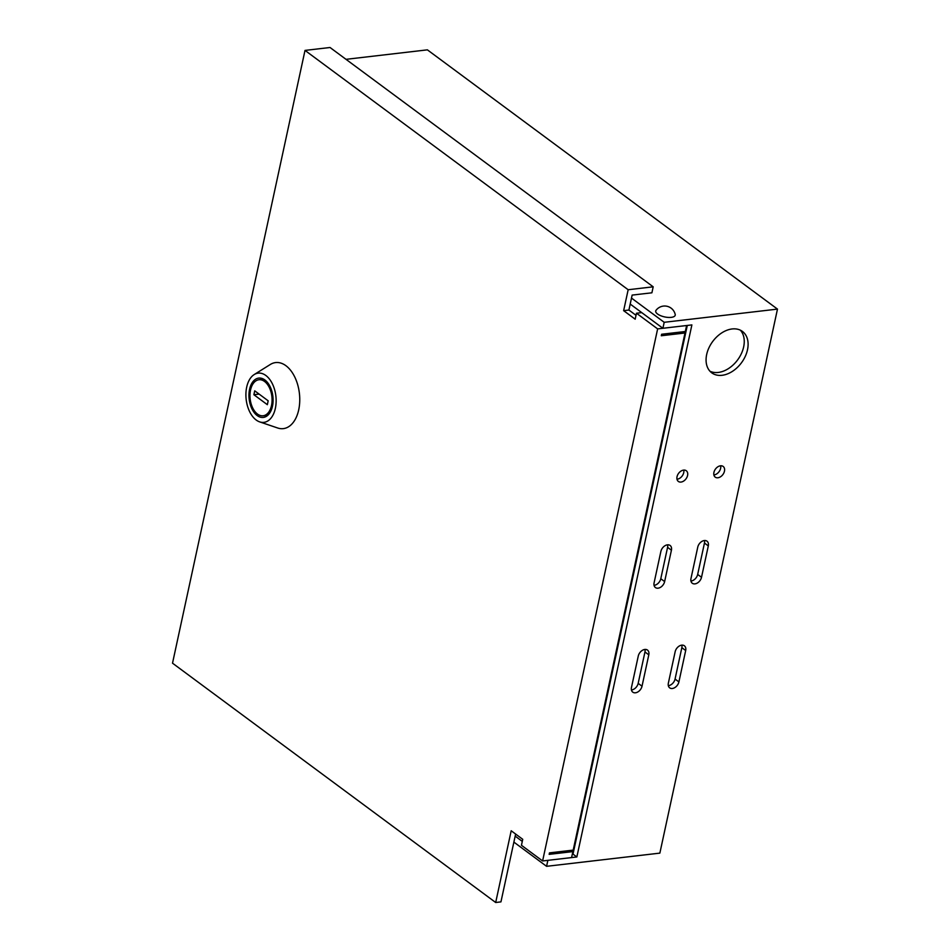 <?xml version="1.0" encoding="UTF-8"?>
<svg xmlns="http://www.w3.org/2000/svg" width="950" height="950" viewBox="0 0 950 950"><rect width="100%" height="100%" fill="white"/><g stroke="black" fill="none" stroke-linecap="round" stroke-linejoin="round"><path stroke-width="1.43" d="M272.472 406.232A19.796 11.934 -96.6 0 0 258.733 378.1A19.796 11.934 -96.6 0 0 249.577 389.274A19.796 11.934 -96.6 0 0 263.316 417.418A19.796 11.934 -96.6 0 0 272.472 406.232M250.539 389.987A18.133 10.937 -96.6 0 0 263.126 415.767A18.133 10.937 -96.6 0 0 271.51 405.519A18.133 10.937 -96.6 0 0 258.923 379.751A18.133 10.937 -96.6 0 0 250.539 389.987M275.358 408.369A24.783 14.951 -96.6 0 0 270.916 381.164A24.783 14.951 -96.6 0 0 254.184 374.573A24.783 14.951 -96.6 0 0 246.691 387.137A24.783 14.951 -96.6 0 0 259.694 421.895A24.783 14.951 -96.6 0 0 275.358 408.369M259.694 421.895L277.685 427.999A33.25 20.057 -96.6 0 0 298.704 409.854A33.25 20.057 -96.6 0 0 292.731 373.338A33.25 20.057 -96.6 0 0 270.287 364.491L254.184 374.573M571.176 850.345L572.874 851.604L571.579 857.577L542.604 860.961L657.637 328.89L636.476 313.227L635.182 319.2L623.639 310.662L628.164 289.738L653.196 286.817L651.902 292.802L632.142 295.094L628.912 310.044L636.025 315.317M542.604 860.961L521.443 845.286L522.737 839.313L511.195 830.763L495.686 902.5L172.52 663.183L305.009 50.409L628.164 289.738M572.874 851.604L549.159 854.359L549.48 852.874L573.194 850.107L684.998 332.999L661.283 335.754L661.616 334.258L685.318 331.503L686.613 325.517L657.637 328.89M623.639 310.662L628.912 310.044M495.686 902.5L500.947 901.883L515.624 834.041M636.476 313.227L641.749 312.609M653.196 286.817L330.03 47.5L305.009 50.409M683.299 331.74L684.998 332.999M267.342 404.688L268.173 400.805L254.719 390.83L253.876 394.713L267.342 404.688M259.136 394.108L253.876 394.713M644.824 649.456A6.65 4.619 126.5 0 0 638.269 656.046L631.477 687.432A6.65 4.619 126.5 0 0 632.795 692.158A6.65 4.619 126.5 0 0 638.127 691.778A6.65 4.619 126.5 0 0 642.022 686.197L648.803 654.811A6.65 4.619 126.5 0 0 647.496 650.085A6.65 4.619 126.5 0 0 644.824 649.456M667.446 544.837A6.65 4.619 126.5 0 0 660.879 551.428L654.099 582.813A6.65 4.619 126.5 0 0 655.405 587.539A6.65 4.619 126.5 0 0 660.749 587.159A6.65 4.619 126.5 0 0 664.632 581.578L671.424 550.192A6.65 4.619 126.5 0 0 670.106 545.466A6.65 4.619 126.5 0 0 667.446 544.837M681.019 482.066A6.65 4.619 126.5 0 0 686.992 477.197A6.65 4.619 126.5 0 0 686.268 470.737A6.65 4.619 126.5 0 0 683.608 470.108A6.65 4.619 126.5 0 0 677.623 474.976A6.65 4.619 126.5 0 0 678.347 481.424A6.65 4.619 126.5 0 0 681.019 482.066M677.006 479.228A6.65 4.619 126.5 0 0 677.172 479.216A6.65 4.619 126.5 0 0 683.774 470.084M717.903 477.767A6.65 4.619 126.5 0 0 723.876 472.898A6.65 4.619 126.5 0 0 723.152 466.438A6.65 4.619 126.5 0 0 720.48 465.809A6.65 4.619 126.5 0 0 714.507 470.678A6.65 4.619 126.5 0 0 715.231 477.137A6.65 4.619 126.5 0 0 717.903 477.767M713.889 474.929A6.65 4.619 126.5 0 0 714.056 474.917A6.65 4.619 126.5 0 0 720.658 465.797M704.33 540.538A6.65 4.619 126.5 0 0 697.763 547.129L690.982 578.514A6.65 4.619 126.5 0 0 692.289 583.241A6.65 4.619 126.5 0 0 697.621 582.861A6.65 4.619 126.5 0 0 701.516 577.291L708.308 545.906A6.65 4.619 126.5 0 0 706.99 541.168A6.65 4.619 126.5 0 0 704.33 540.538M681.708 645.157A6.65 4.619 126.5 0 0 675.153 651.748L668.361 683.133A6.65 4.619 126.5 0 0 669.679 687.859A6.65 4.619 126.5 0 0 675.011 687.479A6.65 4.619 126.5 0 0 678.906 681.91L685.686 650.524A6.65 4.619 126.5 0 0 684.38 645.786A6.65 4.619 126.5 0 0 681.708 645.157M722.083 375.298A25.769 17.896 126.5 0 0 745.239 356.44A25.769 17.896 126.5 0 0 742.425 331.419A25.769 17.896 126.5 0 0 732.094 328.961A25.769 17.896 126.5 0 0 708.938 347.819A25.769 17.896 126.5 0 0 711.752 372.839A25.769 17.896 126.5 0 0 722.083 375.298M709.959 371.224A25.769 17.896 126.5 0 0 718.236 372.447A25.769 17.896 126.5 0 0 740.632 355.122A25.769 17.896 126.5 0 0 740.359 330.184M576.935 832.794A25.769 10.117 -167.8 0 1 577.707 832.366M513.879 842.104L546.571 866.317L659.858 853.124L777.48 309.106L427.393 49.851L346.002 59.328M546.571 866.317L547.865 860.344L576.852 856.971L691.885 324.912L662.91 328.284L664.193 322.299L777.48 309.106M664.193 322.299L631.501 298.086M515.173 836.131L522.286 841.391M662.91 328.284L630.206 304.071M577.101 835.133A25.769 10.117 -167.8 0 1 576.579 834.432M578.229 826.809A25.769 10.117 -167.8 0 1 578.989 826.393M687.301 325.434L573.004 854.121L576.852 856.971M631.441 689.961A6.65 4.619 126.5 0 0 638.174 683.359L644.955 651.973A6.65 4.619 126.5 0 0 644.991 649.432M654.063 585.342A6.65 4.619 126.5 0 0 660.784 578.74L667.577 547.354A6.65 4.619 126.5 0 0 667.613 544.813M690.947 581.044A6.65 4.619 126.5 0 0 697.668 574.441L704.461 543.056A6.65 4.619 126.5 0 0 704.496 540.526M668.325 685.663A6.65 4.619 126.5 0 0 675.058 679.06L681.839 647.674A6.65 4.619 126.5 0 0 681.874 645.145M671.246 317.359A9.975 3.919 12.2 0 0 675.212 314.486A10.806 10.806 0 0 0 656.023 310.329A9.975 3.919 12.2 0 0 659.929 315.376A9.975 3.919 12.2 0 0 671.246 317.359M675.058 679.06L678.906 681.91M681.839 647.674L685.686 650.524M697.668 574.441L701.516 577.291M704.461 543.056L708.308 545.906M660.784 578.74L664.632 581.578M667.577 547.354L671.424 550.192M638.174 683.359L642.022 686.197M644.955 651.973L648.803 654.811M267.876 415.209L263.126 415.767M263.684 379.192L258.923 379.751"/></g></svg>
